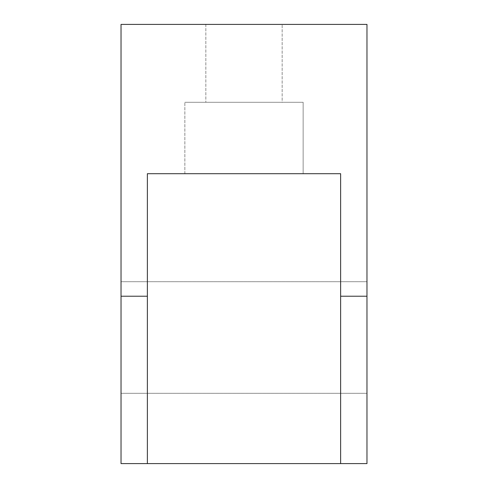 <?xml version="1.0" encoding="UTF-8"?>
<svg xmlns="http://www.w3.org/2000/svg" width="488" height="488" viewBox="0 0 488 488"><rect width="100%" height="100%" fill="white"/><g stroke="black" fill="none" stroke-linecap="round" stroke-linejoin="round"><path stroke-width="0.37" stroke-dasharray="2.44 1.83" d="M282.162 102.285L205.838 102.285L282.162 102.285L205.838 102.285L282.162 102.285L282.162 24.4L282.162 102.285M205.838 24.4L205.838 102.285L205.838 24.4L282.162 24.4L205.838 24.4M303.139 102.285L184.861 102.285L303.139 102.285L184.861 102.285L303.139 102.285L303.139 173.704L303.139 102.285M184.861 173.704L184.861 102.285L184.861 173.704L303.139 173.704L184.861 173.704M340.63 463.6L340.63 173.704L147.37 173.704L340.63 173.704L147.37 173.704L147.37 463.6L121.03 463.6L121.03 296.222L147.37 296.222L147.37 463.6L340.63 463.6L340.63 173.704L340.63 463.6L366.97 463.6L366.97 24.4L366.97 393.304L366.97 24.4L121.03 24.4L121.03 393.304L121.03 24.4L366.97 24.4L121.03 24.4L121.03 296.222M147.37 463.6L147.37 296.222M366.97 393.304L121.03 393.304L366.97 393.304M340.63 296.222L366.97 296.222M121.03 281.716L366.97 281.716L121.03 281.716"/><path stroke-width="0.73" d="M366.97 296.222L366.97 24.4L121.03 24.4L121.03 463.6L147.37 463.6L147.37 173.704L340.63 173.704L340.63 463.6L366.97 463.6L366.97 296.222L340.63 296.222M340.63 463.6L147.37 463.6M147.37 296.222L121.03 296.222"/></g></svg>
